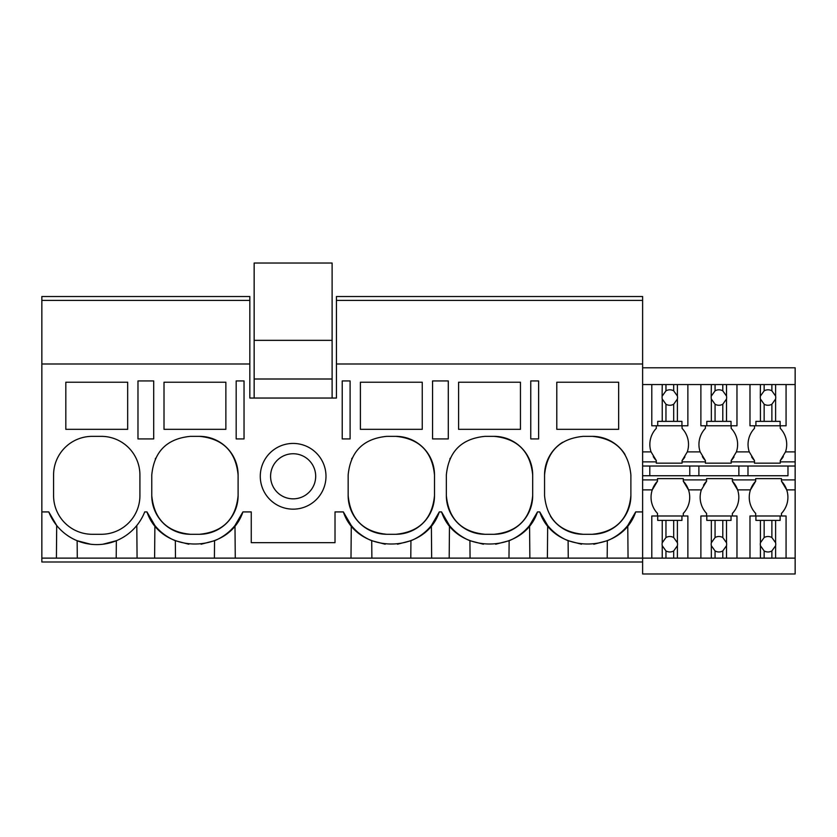 <?xml version="1.0" encoding="UTF-8"?>
<svg xmlns="http://www.w3.org/2000/svg" width="837" height="837" viewBox="0 0 837 837"><rect width="100%" height="100%" fill="white"/><g stroke="black" fill="none" stroke-linecap="round" stroke-linejoin="round"><path stroke-width="1.26" d="M153.705 380.94L137.979 380.94L137.979 438.923L153.705 438.923L153.705 380.94M41.85 300.399L249.834 300.399L249.834 296.528L41.85 296.528L41.85 364.001L249.834 364.001L249.834 300.399M642.617 561.993L41.85 561.993L41.85 558.122L673.691 558.122L673.691 550.934L677.405 545.734A7.732 7.732 0 0 0 677.405 542.742L673.691 537.542A7.732 7.732 0 0 0 665.959 537.542L662.234 542.742A7.732 7.732 0 0 0 662.234 545.734L665.959 550.934A7.732 7.732 0 0 0 673.691 550.934M144.006 513.625L144.717 511.92L146.977 511.92L154.887 525.5A51.549 51.549 0 0 0 161.217 532.039M137.08 558.122L136.797 525.5M154.604 558.122L154.887 525.5M77.286 558.122L77.14 540.712L90.595 544.228M65.82 382.227L65.82 429.329L127.674 429.329L127.674 382.227L65.82 382.227M139.915 475.008A38.659 38.659 0 0 0 101.256 436.349L92.237 436.349A38.659 38.659 0 0 0 53.578 475.008L53.578 495.63A38.659 38.659 0 0 0 92.237 534.288L101.256 534.288A38.659 38.659 0 0 0 139.915 495.63L139.915 475.008M41.85 558.122L41.85 511.92L48.776 511.92L56.696 525.5L56.414 558.122M102.982 544.217L116.353 540.712L116.207 558.122M48.776 511.92A51.549 51.549 0 0 0 144.717 511.92M41.85 511.92L41.85 364.001M249.834 364.001L249.834 398.046L336.432 398.046L336.432 364.001L642.617 364.001L642.617 296.528L336.432 296.528L336.432 300.399L642.617 300.399L336.432 300.399L336.432 364.001M146.977 511.92C161.154 554.701 228.731 554.701 242.908 511.92L251.257 511.92L251.257 542.658L335.02 542.658L335.02 511.92L343.358 511.92C357.545 554.701 425.112 554.701 439.299 511.92L441.559 511.92C455.736 554.701 523.313 554.701 537.49 511.92L539.75 511.92C553.927 554.701 621.504 554.701 635.681 511.92L642.617 511.92L642.617 364.001M556.793 382.227L556.793 429.329L618.648 429.329L618.648 382.227L556.793 382.227M448.287 380.94L448.287 438.923L432.562 438.923L432.562 380.94L448.287 380.94M360.402 382.227L360.402 429.329L422.256 429.329L422.256 382.227L360.402 382.227M395.838 534.288C419.316 531.997 432.206 519.107 434.497 495.63L434.497 475.008C432.206 451.53 419.316 438.64 395.838 436.349L386.82 436.349C363.342 438.64 350.452 451.53 348.161 475.008L348.161 495.63C350.452 519.107 363.342 531.997 386.82 534.288L395.838 534.288A38.659 38.659 0 0 0 434.497 495.63M583.211 436.349C559.723 438.64 546.843 451.53 544.552 475.008L544.552 495.63C546.843 519.107 559.723 531.997 583.211 534.288L592.23 534.288C615.708 531.997 628.597 519.107 630.889 495.63L630.889 475.008C628.597 451.53 615.708 438.64 592.23 436.349L583.211 436.349M350.096 380.94L342.228 380.94L342.228 438.923L350.096 438.923L350.096 380.94M530.763 438.923L530.763 380.94L538.62 380.94L538.62 438.923L530.763 438.923M244.038 380.94L244.038 438.923L236.18 438.923L236.18 380.94L244.038 380.94M494.029 436.349L485.01 436.349C461.532 438.64 448.642 451.53 446.351 475.008L446.351 495.63C448.642 519.107 461.532 531.997 485.01 534.288L494.029 534.288C517.517 531.997 530.407 519.107 532.688 495.63L532.688 475.008C530.396 451.53 517.517 438.64 494.029 436.349A38.659 38.659 0 0 1 532.688 475.008M520.447 429.329L520.447 382.227L458.592 382.227L458.592 429.329L520.447 429.329M238.106 475.008C235.814 451.53 222.935 438.64 199.447 436.349L190.428 436.349C166.95 438.64 154.06 451.53 151.769 475.008L151.769 495.63C154.06 519.107 166.95 531.997 190.428 534.288L199.447 534.288C222.935 531.997 235.814 519.107 238.106 495.63L238.106 475.008A38.659 38.659 0 0 0 199.447 436.349M225.864 429.329L164.01 429.329L164.01 382.227L225.864 382.227L225.864 429.329M260.276 476.295A32.863 32.863 0 0 1 293.138 443.432A32.863 32.863 0 0 1 325.991 476.295A32.863 32.863 0 0 1 293.138 509.158A32.863 32.863 0 0 1 260.276 476.295M350.996 558.122L351.278 525.5A51.549 51.549 0 0 0 357.608 532.029M343.358 511.92L351.278 525.5M235.27 558.122L234.988 525.5L242.908 511.92M175.477 558.122L175.331 540.712L188.817 544.228M155.567 458.289A38.659 38.659 0 0 0 155.284 458.906M151.769 495.63A38.659 38.659 0 0 0 190.428 534.288M199.447 534.288A38.659 38.659 0 0 0 238.106 495.63M161.761 532.499A51.549 51.549 0 0 0 175.331 540.712M201.1 544.228L214.554 540.712A51.549 51.549 0 0 0 230.395 530.459M230.792 530.083A51.549 51.549 0 0 0 234.988 525.5M214.398 558.122L214.554 540.712M547.388 558.122L547.67 525.5L539.75 511.92M547.67 525.5A51.549 51.549 0 0 0 568.103 540.712L581.506 544.217M607.181 558.122L607.327 540.712L593.789 544.238M607.327 540.712A51.549 51.549 0 0 0 627.771 525.5L635.681 511.92M562.6 442.302A38.659 38.659 0 0 0 544.552 475.008M550.443 516.147A38.659 38.659 0 0 0 583.211 534.288M592.23 534.288A38.659 38.659 0 0 0 630.889 495.63M625.009 454.501A38.659 38.659 0 0 0 592.23 436.349M628.053 558.122L627.771 525.5M568.26 558.122L568.103 540.712M642.617 479.904L657.495 479.904L657.495 478.618L683.274 478.618L683.274 479.904L706.595 479.904L706.595 478.618L732.365 478.618L732.365 479.904L755.696 479.904L755.696 478.618L781.465 478.618L781.465 479.904L795.15 479.904L795.15 573.973L642.617 573.973L642.617 511.92M529.863 558.122L529.57 525.5L537.49 511.92M431.662 558.122L431.379 525.5L439.299 511.92M449.187 558.122L449.469 525.5A51.549 51.549 0 0 0 455.799 532.029M441.559 511.92L449.469 525.5M371.869 558.122L371.722 540.712L385.208 544.228M351.958 458.289A38.659 38.659 0 0 0 351.676 458.906M348.161 495.63A38.659 38.659 0 0 0 386.82 534.288M434.497 475.008A38.659 38.659 0 0 0 395.838 436.349M358.152 532.499A51.549 51.549 0 0 0 371.722 540.712M397.491 544.228L410.936 540.712A51.549 51.549 0 0 0 426.786 530.459M427.184 530.083A51.549 51.549 0 0 0 431.379 525.5M410.789 558.122L410.936 540.712M470.07 558.122L469.913 540.712L483.409 544.228M450.16 458.289A38.659 38.659 0 0 0 449.867 458.906M446.351 495.63A38.659 38.659 0 0 0 485.01 534.288M494.029 534.288A38.659 38.659 0 0 0 532.688 495.63M456.353 532.499A51.549 51.549 0 0 0 469.913 540.712M495.682 544.228L509.137 540.712A51.549 51.549 0 0 0 524.977 530.459M525.374 530.083A51.549 51.549 0 0 0 529.57 525.5M508.98 558.122L509.137 540.712M293.138 453.748A22.547 22.547 0 0 0 270.581 476.295A22.547 22.547 0 0 0 293.138 498.842A22.547 22.547 0 0 0 315.685 476.295A22.547 22.547 0 0 0 293.138 453.748M642.617 384.549L795.15 384.549L795.15 479.904M795.15 384.549L795.15 367.788L642.617 367.788M780.262 425.782L780.262 428.356A23.352 23.352 0 0 1 785.504 451.886L780.262 460.57A23.352 23.352 0 0 0 783.306 456.604M738.872 466.021L738.872 475.74L787.973 475.74L787.973 466.021M787.973 475.74L642.617 475.74M795.15 558.122L786.069 558.122L786.069 515.99L781.465 515.99L781.465 513.405A23.352 23.352 0 0 0 781.465 481.191L781.465 479.904M749.983 384.549L749.983 425.782L754.493 425.782L754.493 428.356A23.352 23.352 0 0 0 749.261 451.886L754.493 460.57L754.493 461.867L731.172 461.867L731.172 463.154L705.392 463.154L705.392 461.867L682.071 461.867L682.071 463.154L682.071 460.57A23.352 23.352 0 0 0 684.928 456.897M731.172 425.782L731.172 428.356A23.352 23.352 0 0 1 736.403 451.886L731.172 460.57L731.172 461.867M751.636 456.897A23.352 23.352 0 0 0 754.493 460.57M754.493 461.867L754.493 463.154L780.262 463.154L780.262 460.57M747.985 475.74L747.985 466.021M786.069 515.99L780.126 515.99L780.126 520.394L760.435 520.394L760.435 542.742A7.732 7.732 0 0 0 760.435 545.734L760.435 558.122L736.968 558.122L736.968 515.99L732.365 515.99L732.365 513.405A23.352 23.352 0 0 0 737.606 489.886L750.454 489.886L755.696 481.191A23.352 23.352 0 0 0 755.696 513.405L755.696 515.99M755.696 479.904L755.696 481.191M795.15 489.886L786.696 489.886L781.465 481.191M780.262 461.867L795.15 461.867M642.617 466.021L795.15 466.021M642.617 461.867L656.302 461.867L656.302 463.154L682.071 463.154M732.365 479.904L732.365 481.191L737.606 489.886A23.352 23.352 0 0 0 732.365 481.191M731.172 460.57A23.352 23.352 0 0 0 734.028 456.897M706.595 479.904L706.595 481.191A23.352 23.352 0 0 0 703.551 485.167M736.968 515.99L731.036 515.99L731.036 520.394L711.335 520.394L711.335 542.742A7.732 7.732 0 0 0 711.335 545.734L711.335 558.122L687.868 558.122L687.868 515.99L683.274 515.99L683.274 513.405A23.352 23.352 0 0 0 688.506 489.886L701.364 489.886A23.352 23.352 0 0 0 706.595 513.405L706.595 515.99M701.364 489.886L706.595 481.191M682.071 428.356L682.071 425.782L682.071 428.356A23.352 23.352 0 0 1 687.303 451.886L700.161 451.886A23.352 23.352 0 0 1 705.392 428.356L705.392 425.782M702.348 456.604A23.352 23.352 0 0 0 705.392 460.57L705.392 461.867M700.161 451.886L705.392 460.57M698.885 475.74L698.885 466.021M689.782 475.74L689.782 466.021M687.303 451.886L682.071 460.57M683.274 479.904L683.274 481.191L688.506 489.886A23.352 23.352 0 0 0 683.274 481.191M657.495 479.904L657.495 481.191A23.352 23.352 0 0 0 657.495 513.405L657.495 515.99M642.617 489.886L652.264 489.886L657.495 481.191M653.258 456.604A23.352 23.352 0 0 0 656.302 460.57L656.302 461.867M642.617 451.886L651.06 451.886A23.352 23.352 0 0 1 656.302 428.356L656.302 425.782M651.06 451.886L656.302 460.57M649.794 475.74L649.794 466.021M332.111 398.046L332.111 263.027L254.155 263.027L254.155 340.345L332.111 340.345M254.155 398.046L254.155 379.004L332.111 379.004M254.155 379.004L254.155 340.345M665.959 384.549L665.959 390.837A7.732 7.732 0 0 1 673.691 390.837L673.691 384.549M662.234 384.549L662.088 397.533A7.732 7.732 0 0 0 662.234 399.019L665.959 404.229A7.732 7.732 0 0 0 673.691 404.229L673.691 421.367L662.234 421.367L662.234 399.019M662.234 396.037L665.959 390.837M673.691 404.229L677.405 399.019A7.732 7.732 0 0 0 677.405 396.037L673.691 390.837M677.405 384.549L677.405 396.037M677.405 399.019L677.405 421.367L681.935 421.367L681.935 425.782L687.868 425.782L687.868 384.549M651.793 384.549L651.793 425.782L657.715 425.782L657.715 421.367L662.234 421.367M665.959 404.229L665.959 421.367M677.405 421.367L673.691 421.367M681.935 425.782L657.715 425.782M687.868 515.99L681.935 515.99L681.935 520.394L677.405 520.394L677.405 542.742M677.405 545.734L677.405 558.122L673.691 558.122M687.868 558.122L677.405 558.122M677.405 520.394L673.691 520.394L673.691 537.542M651.793 558.122L651.793 515.99L681.935 515.99M657.715 515.99L657.715 520.394L673.691 520.394M665.959 520.394L665.959 537.542M662.234 520.394L662.234 542.742M662.234 545.734L662.234 558.122M665.959 550.934L665.959 558.122M715.06 384.549L715.06 390.837A7.732 7.732 0 0 1 722.791 390.837L722.791 384.549M711.335 384.549L711.188 397.533A7.732 7.732 0 0 0 711.335 399.019L715.06 404.229A7.732 7.732 0 0 0 722.791 404.229L722.791 421.367L711.335 421.367L711.335 399.019M711.335 396.037L715.06 390.837M722.791 404.229L726.506 399.019A7.732 7.732 0 0 0 726.506 396.037L722.791 390.837M726.506 384.549L726.506 396.037M726.506 399.019L726.506 421.367L731.036 421.367L731.036 425.782L736.968 425.782L736.968 384.549M700.883 384.549L700.883 425.782L706.805 425.782L706.805 421.367L711.335 421.367M715.06 404.229L715.06 421.367M726.506 421.367L722.791 421.367M731.036 425.782L706.805 425.782M726.506 520.394L726.506 542.742L722.791 537.542A7.732 7.732 0 0 0 715.06 537.542L711.335 542.742M736.968 558.122L726.506 558.122L726.506 545.734A7.732 7.732 0 0 0 726.506 542.742M722.791 520.394L722.791 537.542M726.506 545.734L722.791 550.934L722.791 558.122L726.506 558.122M711.335 545.734L715.06 550.934A7.732 7.732 0 0 0 722.791 550.934M711.335 558.122L722.791 558.122M700.883 558.122L700.883 515.99L731.036 515.99M711.335 520.394L706.805 520.394L706.805 515.99M715.06 520.394L715.06 537.542M715.06 550.934L715.06 558.122M764.15 384.549L764.15 390.837A7.732 7.732 0 0 1 771.881 390.837L771.881 384.549M760.435 384.549L760.289 397.533A7.732 7.732 0 0 0 760.435 399.019L764.15 404.229A7.732 7.732 0 0 0 771.881 404.229L771.881 421.367L760.435 421.367L760.435 399.019M760.435 396.037L764.15 390.837M771.881 404.229L775.606 399.019A7.732 7.732 0 0 0 775.606 396.037L771.881 390.837M775.606 384.549L775.606 396.037M775.606 399.019L775.606 421.367L780.126 421.367L780.126 425.782L786.069 425.782L786.069 384.549M749.983 425.782L755.905 425.782L755.905 421.367L760.435 421.367M764.15 404.229L764.15 421.367M775.606 421.367L771.881 421.367M780.126 425.782L755.905 425.782M775.606 520.394L775.606 542.742L771.881 537.542A7.732 7.732 0 0 0 764.15 537.542L760.435 542.742M786.069 558.122L775.606 558.122L775.606 545.734A7.732 7.732 0 0 0 775.606 542.742M771.881 520.394L771.881 537.542M775.606 545.734L771.881 550.934L771.881 558.122L775.606 558.122M760.435 545.734L764.15 550.934A7.732 7.732 0 0 0 771.881 550.934M760.435 558.122L771.881 558.122M749.983 558.122L749.983 515.99L780.126 515.99M760.435 520.394L755.905 520.394L755.905 515.99M764.15 520.394L764.15 537.542M764.15 550.934L764.15 558.122M785.504 451.886L795.15 451.886M736.403 451.886L749.261 451.886"/></g></svg>
